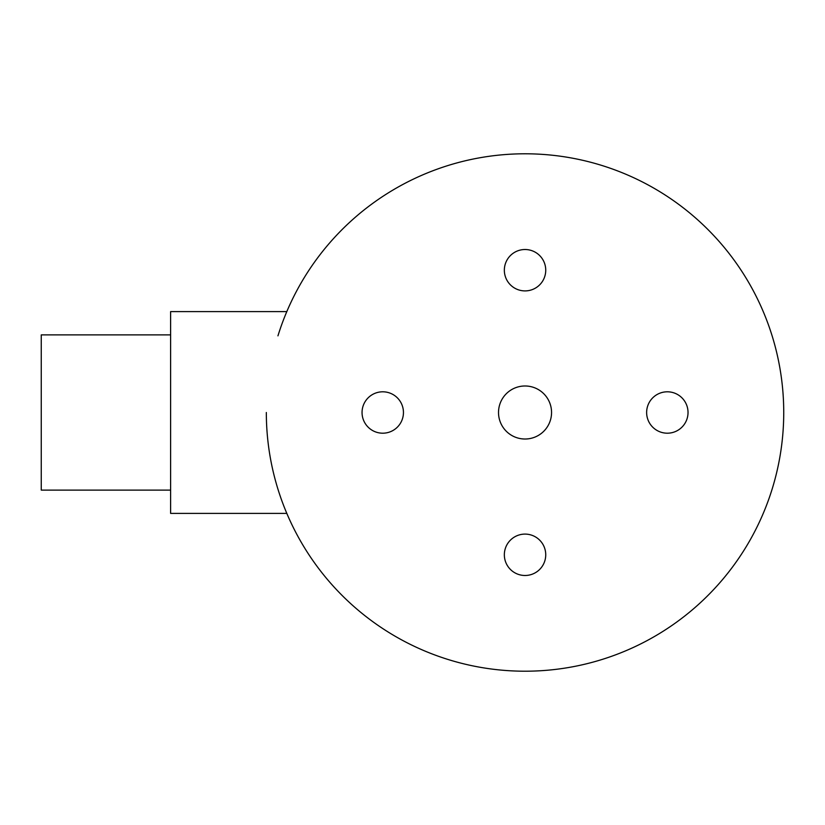 <?xml version="1.0" encoding="UTF-8"?>
<svg xmlns="http://www.w3.org/2000/svg" width="825" height="825" viewBox="0 0 825 825"><rect width="100%" height="100%" fill="white"/><g stroke="black" fill="none" stroke-linecap="round" stroke-linejoin="round"><path stroke-width="1.24" d="M362.051 412.5A20.697 20.697 0 0 0 382.748 433.197A20.697 20.697 0 0 0 403.446 412.5A20.697 20.697 0 0 0 382.748 391.803A20.697 20.697 0 0 0 362.051 412.5M504.343 270.208A20.697 20.697 0 0 0 525.04 290.905A20.697 20.697 0 0 0 545.738 270.208A20.697 20.697 0 0 0 525.04 249.511A20.697 20.697 0 0 0 504.343 270.208M646.635 412.5A20.697 20.697 0 0 0 667.332 433.197A20.697 20.697 0 0 0 688.029 412.5A20.697 20.697 0 0 0 667.332 391.803A20.697 20.697 0 0 0 646.635 412.5M504.343 554.792A20.697 20.697 0 0 0 525.04 575.489A20.697 20.697 0 0 0 545.738 554.792A20.697 20.697 0 0 0 525.04 534.095A20.697 20.697 0 0 0 504.343 554.792M498.517 412.5A26.513 26.513 0 0 0 525.04 439.013A26.513 26.513 0 0 0 551.554 412.5A26.513 26.513 0 0 0 525.04 385.987A26.513 26.513 0 0 0 498.517 412.5M170.61 490.112L41.25 490.112L41.25 334.888L170.61 334.888M266.331 412.5A258.71 258.71 0 0 0 576.52 666.033A258.71 258.71 0 0 0 576.52 158.967A258.71 258.71 0 0 0 277.942 335.847M286.811 311.603L170.61 311.603L170.61 513.397L286.811 513.397"/></g></svg>
